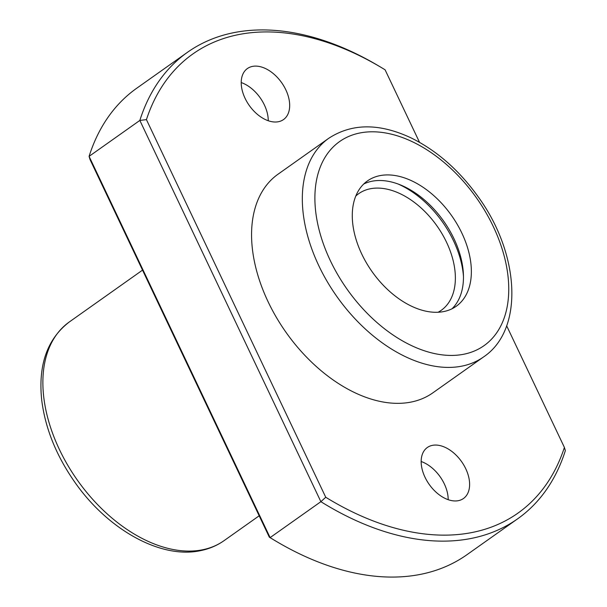 <?xml version="1.0" encoding="UTF-8"?>
<svg xmlns="http://www.w3.org/2000/svg" width="607" height="607" viewBox="0 0 607 607"><rect width="100%" height="100%" fill="white"/><g stroke="black" fill="none" stroke-linecap="round" stroke-linejoin="round"><path stroke-width="0.91" d="M419.528 142.334L385.088 69.805A281.299 178.17 54.7 0 0 381.059 67.369L378.647 65.935A285.768 181 54.7 0 0 187.48 52.293L136.719 88.235A285.768 181 54.7 0 0 89.085 156.363L270.107 537.612L320.875 501.678A285.768 181 54.7 0 0 517.718 518.765A285.768 181 54.7 0 0 565.352 450.637L564.404 447.435L506.655 325.815M275.783 541.065L273.37 539.631A281.299 178.17 54.7 0 1 269.341 537.195L270.107 537.612A285.768 181 54.7 0 0 275.783 541.065A285.768 181 54.7 0 0 466.95 554.707L517.718 518.765M269.341 537.195L90.033 159.565L89.085 156.363L139.845 120.429A285.768 181 54.7 0 1 187.48 52.293M325.747 497.262L320.875 501.678L139.845 120.429L146.431 119.632L325.747 497.262A281.299 178.17 54.7 0 0 564.404 447.435M381.059 67.369A281.299 178.17 54.7 0 0 146.431 119.632M285.821 89.806A31.253 19.796 -125.3 0 1 283.507 119.571A31.253 19.796 -125.3 0 1 249.287 105.497A31.253 19.796 -125.3 0 1 247.39 68.553A31.253 19.796 -125.3 0 1 285.821 89.806M465.759 468.756A31.253 19.796 -125.3 0 1 463.445 498.522A31.253 19.796 -125.3 0 1 429.232 484.447A31.253 19.796 -125.3 0 1 427.328 447.503A31.253 19.796 -125.3 0 1 465.759 468.756M328.782 138.267L278.021 174.209A133.95 84.843 54.7 0 0 268.104 301.762A133.95 84.843 54.7 0 0 411.652 401.955A133.95 84.843 54.7 0 0 432.814 392.866L483.582 356.931A133.95 84.843 -125.3 0 1 462.413 366.021A133.95 84.843 -125.3 0 1 327.188 281.534A133.95 84.843 -125.3 0 1 328.782 138.267C351.969 123.175 379.428 123.062 411.144 137.933C436.812 150.619 459.158 170.241 478.187 196.805C519.774 253.817 524.281 329.654 483.582 356.931M444.058 311.497A76.801 48.643 -125.3 0 1 366.529 263.059A76.801 48.643 -125.3 0 1 367.447 180.924A76.801 48.643 -125.3 0 1 451.525 215.5A76.801 48.643 -125.3 0 1 456.198 306.285A76.801 48.643 -125.3 0 1 444.058 311.497M421.152 461.502A31.253 19.796 -125.3 0 1 444.332 483.931A31.253 19.796 -125.3 0 1 448.186 499.69M241.214 82.552A31.253 19.796 -125.3 0 1 264.386 104.981A31.253 19.796 -125.3 0 1 268.248 120.74M363.714 184.027A76.801 48.643 -125.3 0 1 443.626 221.092A76.801 48.643 -125.3 0 1 452.025 308.773M398.086 184.012A82.157 52.035 -125.3 0 1 463.46 276.36M355.801 196.031A71.444 45.252 -125.3 0 1 358.699 193.679A71.444 45.252 -125.3 0 1 436.911 225.842A71.444 45.252 -125.3 0 1 441.259 310.298A71.444 45.252 -125.3 0 1 438.079 312.256M202.958 549.699A133.95 84.843 -125.3 0 1 67.734 465.205A133.95 84.843 -125.3 0 1 69.335 321.945C47.392 338.805 38.158 364.663 41.648 399.512C45.085 427.943 56.17 455.538 74.896 482.307C107.947 529.714 161.143 559.54 201.038 550.541C209.559 548.758 217.26 545.45 224.127 540.602A133.95 84.843 -125.3 0 1 202.958 549.699M464.302 354.131A125.019 79.191 -125.3 0 1 315.003 203.079A125.019 79.191 -125.3 0 1 456.153 173.61A125.019 79.191 -125.3 0 1 464.302 354.131M142.531 270.123L69.335 321.945M259.181 515.791L224.127 540.602"/></g></svg>
